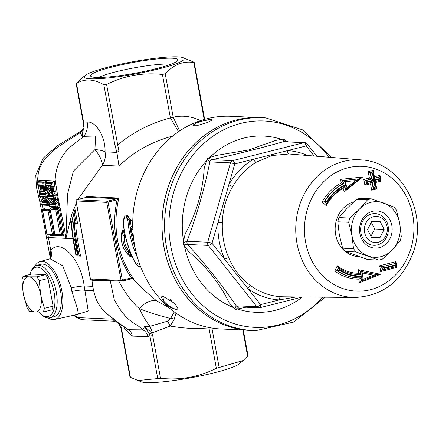 <?xml version="1.0" encoding="UTF-8"?>
<svg xmlns="http://www.w3.org/2000/svg" width="439" height="439" viewBox="0 0 439 439"><rect width="100%" height="100%" fill="white"/><g stroke="black" fill="none" stroke-linecap="round" stroke-linejoin="round"><path stroke-width="0.66" d="M75.837 316.92A16.38 7.233 -55.6 0 0 75.952 317.002A16.38 7.233 -55.6 0 0 77.774 317.6L74.323 315.125M77.017 314.533L88.217 311.031L84.178 285.959C80.611 258.17 59.869 237.861 50.809 250.526L50.282 258.231M117.24 322.467L114.7 320.261L114.37 319.279C105.59 313.753 99.444 306.899 95.932 298.712L93.589 290.728L92.788 286.354L93.589 290.728L84.908 290.327A9.828 2.168 -9.5 0 0 71.881 291.584L77.187 307.854L78.46 314.209L54.612 319.482A29.841 13.916 75.8 0 1 48.049 317.935M95.932 298.712C99.423 306.899 105.525 313.748 114.244 319.268L113.657 321.194L116.878 322.237M50.062 258.78A9.828 8.253 40.5 0 0 50.809 250.526L47.955 234.964M81.144 131.217A9.828 7.759 -133.4 0 0 82.159 130.449L80.167 132.655L82.384 136.419L83.388 128.281A9.828 8.703 16.2 0 1 83.388 128.287A9.828 8.703 16.2 0 1 80.167 132.655L58.124 146.824L51.983 151.669L45.859 157.864L42.951 161.793L40.344 166.546L38.429 172.22L37.677 178.602M42.627 210.413L42.643 210.528A0.982 0.862 -87.4 0 1 43.313 209.354A0.982 0.461 -104.2 0 0 43.247 209.359L42.358 204.525M41.464 200.557L40.465 196.562M39.713 193.489L38.122 185.291M37.77 181.889L37.677 178.618M137.566 380.564L160.537 378.303C180.138 380.421 198.746 377.09 216.356 368.305L243.162 360.518L238.981 363.98A50.776 6.25 169.6 0 1 191.091 377.759A50.776 6.25 169.6 0 1 141.429 381.881L130.421 377.348L130.46 376.931M130.421 377.348L121.356 327.96L124.292 328.092L132.238 336.131A9.828 8.385 106.4 0 0 128.523 329.733L127.184 329.074M124.007 326.918A9.828 8.61 92.6 0 1 124.292 328.092A9.828 4.39 150.6 0 0 124.577 327.296M82.159 130.449A9.828 7.759 -133.4 0 0 82.175 130.432L57.487 145.759L43.324 158.024L35.757 175.117L36.437 187.151L40.026 202.615L46.375 236.95L48.427 237.537L65.954 238.339L71.173 216.603M132.238 336.131L148.014 336.636A9.828 8.692 78.6 0 0 142.862 329.876L128.523 329.733L114.7 320.261A9.828 9.647 -146.5 0 0 113.975 319.916M149.381 333.909A3.276 0.368 -24.1 0 0 151.889 332.992L152.404 332.828A9.828 0.51 71.5 0 0 149.99 326.292L144.579 326.578L149.381 333.909L149.929 335.923A3.276 0.401 -10.4 0 0 152.701 335.632L151.889 332.992L144.579 326.578L142.862 329.876C135.492 321.996 127.167 323.949 114.228 299.563L110.326 281.136L115.885 280.878M103.834 84.771L114.919 145.155L116.895 152.399L105.042 151.856C105.662 135.349 94.731 120.626 87.152 122.113A16.38 14.317 -85.7 0 1 83.767 136.337L82.384 136.419L83.553 121.976L76.496 83.52C84.606 78.488 93.721 78.905 103.834 84.771L106.606 84.475C124.215 75.695 142.818 72.358 162.425 74.476L165.234 73.768C173.729 64.566 183.222 60.818 193.714 62.514L193.753 62.102L182.745 57.564A50.776 6.25 169.6 0 1 135.338 73.982A50.776 6.25 169.6 0 1 85.193 75.47A50.776 6.25 169.6 0 1 126.306 62.991A50.776 6.25 169.6 0 1 177.762 56.856A50.776 6.25 169.6 0 1 182.745 57.564M174.272 311.926L170.639 318.484L167.55 321.211A9.828 0.664 -116.4 0 1 170.167 326.095L174.31 319.082L175.979 313.172M167.55 321.211L149.99 326.292C146.659 322.44 143.119 316.535 139.372 308.579A19.656 13.005 126.2 0 1 156.602 300.797C149.694 295.299 141.759 288.022 132.797 278.963L133.758 279.006L131.415 277.909L121.049 280.384A0.982 0.862 92.6 0 0 122.069 281.13A0.982 0.461 -104.2 0 0 122.135 281.125A0.982 0.461 -104.2 0 0 122.366 280.192L108.049 202.17A0.982 0.461 -104.2 0 0 107.396 201.188A0.982 0.862 92.6 0 0 106.732 202.363L117.092 199.888L118.892 198.033L117.394 198.697L86.571 197.287L86.379 196.54L86.302 197.358M83.767 136.337L95.603 136.013L94.912 149.622L73.417 171.122L67.529 194.12L65.954 238.339C62.876 217.695 58.541 204.322 55.149 179.419C57.213 151.45 75.327 143.959 83.767 136.337M77.868 199.504L102.309 165.311A16.38 14.35 92.6 0 0 105.042 151.856A16.38 5.778 -2.7 0 0 94.912 149.622A16.38 6.695 52.3 0 1 102.309 165.311L118.98 166.074C133.588 151.784 151.499 141.77 172.725 136.024M114.919 145.155A3.276 0.401 -10.4 0 0 117.69 144.865L106.606 84.475M208.86 327.505L208.942 327.922A3.276 0.401 -10.4 0 0 209.974 327.719M118.503 280.57C124.923 292.901 131.881 302.241 139.377 308.584C147.702 312.085 158.122 315.383 170.639 318.484A9.828 5.016 -162.5 0 1 174.31 319.082M162.425 74.476L170.398 117.91L178.525 131.695M118.925 151.252A3.276 0.697 -20.7 0 0 116.895 152.399L118.98 166.074L118.925 151.252L117.69 144.865C132.907 132.216 150.478 123.233 170.398 117.91A3.276 0.401 -10.4 0 0 173.207 117.202L165.234 73.768M169.015 307.69L156.602 300.797M72.676 212.262L76.359 202.972M76.073 222.836L75.042 223.012L72.929 212.125L74.07 211.839L76.068 222.836L77.626 223.802L75.042 209.54L74.389 211.598M132.364 226.315L131.744 220.323L126.844 215.736M130.394 279.039L132.797 278.963A0.982 0.862 -87.4 0 0 132.265 278.622M91.444 279.725A0.982 0.862 -87.4 0 1 91.224 279.753L91.224 279.753A0.982 0.862 -87.4 0 1 90.429 278.979L90.407 278.869M204.168 119.474L193.753 62.102M179.661 130.926L173.207 117.202C182.333 115.139 191.448 116.269 200.557 120.604M243.162 360.518L247.678 355.925M381.628 218.101A13.104 11.48 -87.4 0 1 381.551 240.791A13.104 11.48 -87.4 0 1 364.365 229.613A13.104 11.48 -87.4 0 1 381.628 218.101M379.965 237.653L371.679 237.729L367.564 229.581L371.734 221.355L380.02 221.278L384.136 229.421L379.965 237.653L371.443 237.263M381.513 215.637A15.87 13.9 92.6 0 0 360.611 229.575A15.87 13.9 92.6 0 0 381.425 243.113A15.87 13.9 92.6 0 0 381.513 215.637M371.268 222.271L374.665 228.988L370.955 236.303M384.136 229.421L374.665 228.988M170.019 299.48A9.993 3.018 -142.2 0 0 172.093 301.132M174.513 303.36L177.927 308.151L177.702 309.089L176.302 309.44L173.86 308.913L170.711 307.563L167.303 305.467L164.252 302.894L162.639 296.089L174.513 303.36M162.748 296.084A9.993 3.018 -142.2 0 0 161.865 296.517A9.993 3.018 -142.2 0 0 167.917 305.023A9.993 3.018 -142.2 0 0 177.663 308.754A9.993 3.018 -142.2 0 0 177.872 307.92M207.504 122.443L196.568 125.741L192.946 125.724L197.243 121.971L210.967 119.37L212.311 119.984L207.504 122.443M212.163 120.171A9.993 1.745 -16.2 0 0 212.152 120.045A9.993 1.745 -16.2 0 0 210.868 119.589A9.993 1.745 -16.2 0 0 199.827 121.85A9.993 1.745 -16.2 0 0 192.957 125.603A9.993 1.745 -16.2 0 0 193.089 125.79M245.73 330.128L221.152 329.003A106.468 93.266 -87.4 0 1 133.549 238.031A106.468 93.266 -87.4 0 1 196.848 121.954A106.468 93.266 -87.4 0 1 230.881 116.291L255.465 117.416M207.23 133.374A106.468 93.266 92.6 0 0 199.158 309.83M331.686 157.469L302.455 129.829L265.716 117.882L263.274 117.679A106.611 93.392 92.6 0 0 236.347 119.929A106.611 93.392 92.6 0 0 162.43 235.145A106.611 93.392 92.6 0 0 253.533 330.578L255.986 330.6L293.658 322.061L325.294 297.203M275.593 140.453L248.628 149.973L215.845 155.516L208.119 158.018L207.203 158.962L204.256 167.5C202.966 190.526 196.612 212.668 185.181 233.921M286.244 141.737L284.686 139.426L283.523 139.009L275.599 140.453M285.152 141.687L284.681 139.426M283.523 139.009L283.347 141.715A3.276 2.87 -87.4 0 1 284.082 141.638L304.737 142.582A3.276 2.87 92.6 0 0 303.997 142.659A3.276 1.526 75.8 0 1 306.164 145.929A3.276 1.114 -38.4 0 0 307.152 143.822A3.276 3.276 0 0 0 304.737 142.582M207.203 158.962L209.826 161.92A3.276 2.87 -87.4 0 1 211.966 159.708L208.113 158.018M185.187 233.916L183.14 242.783L183.392 244.139L188.364 251.234C206.544 266.797 220.109 283.918 229.048 302.592L234.733 308.952L235.891 309.369L238.964 306.801M183.392 244.139L187.634 244.463A3.276 2.87 -87.4 0 1 187.047 241.263L183.14 242.783M235.897 309.369L245.889 307.223M237.153 308.886A88.212 77.269 92.6 0 0 302.422 296.983L259.828 307.723A3.276 3.276 0 0 1 258.878 307.816A3.276 2.87 92.6 0 0 259.614 307.744A3.276 1.526 -104.2 0 0 259.828 307.723A3.276 1.526 -104.2 0 0 260.607 304.617A3.276 1.114 141.6 0 1 256.886 306.757A3.276 2.87 92.6 0 0 258.878 307.816L238.229 306.872A3.276 2.87 -87.4 0 1 236.237 305.813L234.733 308.952M307.585 155.488A74.756 65.488 92.6 0 0 287.512 150.626L253.435 159.22A74.756 65.488 92.6 0 0 228.834 184.654L217.958 222.535L222.375 222.727C222.666 209.606 226.134 197.534 232.774 186.504A71.486 62.618 -87.4 0 1 256.299 162.183L271.845 155.549L288.884 153.968A71.486 62.618 -87.4 0 1 290.184 154.062L361.165 159.889A68.907 60.357 92.6 0 0 343.764 161.343A68.907 60.357 92.6 0 0 295.99 235.809A68.907 60.357 92.6 0 0 354.871 297.483C383.022 296.007 402.547 280.773 413.445 251.783C428.173 211.307 400.538 161.662 361.165 159.889M230.48 162.864A3.276 0.417 16 0 1 234.783 163.923A3.276 1.526 -104.2 0 0 232.621 160.652A3.276 2.87 92.6 0 0 230.48 162.864L207.696 242.213L187.047 241.263C196.93 214.923 204.525 188.474 209.826 161.92L230.48 162.864M228.823 257.88A3.276 0.774 156.4 0 0 224.702 259.295L212.004 243.266A3.276 0.417 -164 0 0 207.696 242.213A3.276 2.87 92.6 0 0 208.284 245.406A3.276 1.114 -38.4 0 0 212.004 243.266L217.958 222.535A74.756 65.488 92.6 0 0 224.702 259.295L247.909 288.588A3.276 1.372 125.8 0 1 251.015 285.888C241.06 278.853 233.663 269.519 228.823 257.88A71.486 62.618 -87.4 0 1 222.375 222.727M283.846 296.808L280.987 296.715A3.276 1.58 93.3 0 0 279.253 299.914L260.607 304.617L247.909 288.588A74.756 65.488 92.6 0 0 279.253 299.914L296.407 296.929M256.299 162.183A3.276 1.366 -121 0 1 253.435 159.22L234.783 163.923L228.834 184.654A3.276 0.807 -150 0 0 232.774 186.504M314.17 156.032L306.164 145.929L287.512 150.626A3.276 1.58 -86.7 0 0 288.884 153.968M362.954 279.396L362.806 276.581A47.851 41.919 -87.4 0 1 339.402 270.177L339.676 269.595A47.198 41.343 92.6 0 0 362.784 275.928L362.63 273.009L373.243 275.215L362.954 279.396L361.275 281.152L360.94 281.141L360.776 277.876L359.064 279.16L359.267 282.897L360.82 281.163M373.243 275.215L377.03 274.748L360.408 271.346M379.856 178.508L380.289 177.131L380.767 180.127L379.976 179.145L374.385 180.566L375.608 186.965L375.049 187.102L373.825 180.703L368.228 182.125L368.107 181.483L373.704 180.067L372.481 173.668L373.04 173.526L374.264 179.924L379.856 178.508L379.976 179.145M374.264 179.924L374.511 178.355L380.097 176.939L379.762 176.922L380.009 175.353L374.418 176.769L373.199 170.37L368.162 171.649L369.386 178.047L371.394 179.052L370.165 172.653L368.162 171.649M339.676 269.595L338.634 267.708L337.256 270.622A49.141 43.044 92.6 0 0 358.032 277.876A49.141 43.044 92.6 0 0 361.105 277.892L361.423 281.125L377.03 274.748M337.245 270.622L336.927 270.605L338.315 267.691L338.798 267.779C344.736 271.977 351.195 274.254 358.186 274.605A45.865 40.174 -87.4 0 1 338.985 267.966M359.267 282.897L380.476 274.265L358.575 269.705L358.767 273.267A44.531 39.005 -87.4 0 1 337.289 265.765L334.787 271.022L336.927 270.605M373.825 180.703L372.305 182.262L373.529 188.66L373.227 188.644L372.003 182.245L370.489 183.804L371.707 190.202L373.155 188.649M375.049 187.102L373.529 188.66L376.338 187.952L375.608 186.965M324.289 201.742L324.278 201.742A49.141 43.044 -87.4 0 1 343.468 183.617L342.486 180.544L340.269 179.386L341.399 182.909L343.803 183.634A49.141 43.044 92.6 0 0 324.619 201.753L322.127 202.028L326.254 205.639L326.578 203.74L324.289 201.742M326.792 201.485A47.851 41.919 -87.4 0 1 345.877 184.369L345.027 181.719L355.875 180.577L346.975 187.727L346.091 184.978A47.198 41.343 92.6 0 0 327.247 201.885L326.792 201.485L324.608 201.753L326.896 203.756L326.353 203.905M346.091 184.978L344.95 186.663C337.591 190.323 331.654 195.964 327.121 203.592L327.247 201.885M380.476 274.265L376.695 274.732M358.767 273.267L360.617 274.611L360.457 271.351L358.575 269.705M337.289 265.765L338.151 267.625M360.617 274.611L360.924 274.622A45.865 40.174 -87.4 0 1 358.186 274.605M362.63 273.009L360.759 271.362L360.924 274.622M362.806 276.581L361.132 277.892L357.697 277.86A49.141 43.044 -87.4 0 1 336.916 270.605M377.052 274.748L360.759 271.362M362.784 275.928L360.935 274.627M339.402 270.177L337.256 270.622M395.649 263.257L395.885 261.655L379.675 265.76L381.672 266.802L395.951 263.274L381.672 266.802M381.963 266.819L382.55 270.012L396.532 266.468L395.824 265.518L384.076 268.498L383.96 267.861L395.709 264.882L395.824 265.518M382.534 270.012L382.226 270.001L381.667 266.802M379.675 265.76L380.684 271.511L382.226 270.001M380.684 271.511L396.905 267.406L395.885 261.655M396.197 266.457L396.905 267.406M395.709 264.882L396.159 263.488L396.532 266.468M383.96 267.861L381.974 266.819M384.076 268.498L382.643 270.001L396.604 266.462M368.228 182.125L366.406 183.667L365.78 180.467L371.378 179.046M368.107 181.483L365.791 180.467M371.707 190.202L376.733 188.924L376.009 187.936M369.386 178.047L363.788 179.463L364.891 185.22L366.335 183.672M364.891 185.22L370.489 183.804M363.788 179.463L365.78 180.467M373.199 170.37L372.771 171.786M370.165 172.653L373.287 171.956L370.165 172.653M379.581 176.763L374.176 178.338M376.733 188.924L375.515 182.525L381.101 181.109L380.009 175.353M381.101 181.109L380.377 180.122M370.472 172.664L371.696 179.063L371.394 179.052M371.696 179.063L366.115 180.484M375.246 181.433L376.338 187.952M374.385 180.566L375.115 181.554M375.252 181.433L380.767 180.127M373.04 173.526L373.474 172.148L374.692 178.514M372.481 173.668L370.489 172.664M373.704 180.067L371.712 179.063M366.801 183.667L372.398 182.251L366.801 183.667M376.399 187.941L373.529 188.66M345.027 181.719L342.486 180.544L359.426 178.821L342.804 180.561L343.792 183.634L345.877 184.369M346.975 187.727L345.482 189.763L344.483 186.69M355.875 180.577L359.409 178.903L345.998 189.681L344.796 186.701M326.254 205.639A44.531 39.005 -87.4 0 1 343.199 188.452L344.28 191.81L362.63 177.043L340.269 179.386M343.199 188.452L343.814 187.239M362.63 177.043L359.08 178.744M344.28 191.81L345.257 189.851M371.345 198.845L393.865 206.983A30.955 27.119 -87.4 0 1 396.444 210.237L399.731 223.478L401.29 236.643A30.955 27.119 -87.4 0 1 400.083 240.857L392.109 250.032A27.844 24.392 -87.4 0 1 368.228 256.052A27.844 24.392 -87.4 0 1 351.963 235.523A27.844 24.392 -87.4 0 1 359.585 208.975A27.844 24.392 -87.4 0 1 383.472 202.955A27.844 24.392 -87.4 0 1 399.731 223.478A27.844 24.392 -87.4 0 1 392.109 250.032L382.407 259.125A30.955 27.119 -87.4 0 1 378.621 260.08L367.723 259.581L345.202 251.443A30.955 27.119 -87.4 0 1 342.623 248.189L339.336 234.947L337.778 221.783A30.955 27.119 -87.4 0 1 338.985 217.574L346.958 208.399L356.66 199.301A30.955 27.119 -87.4 0 1 360.446 198.346L371.345 198.845A30.955 27.119 -87.4 0 0 367.558 199.8L359.585 208.975L349.883 218.073L338.985 217.574M356.66 199.301L367.558 199.8M337.778 221.783L348.676 222.282A30.955 27.119 -87.4 0 1 349.883 218.073M353.796 201.825A27.789 24.343 92.6 0 0 335.665 234.766A27.789 24.343 92.6 0 0 345.186 251.426L356.1 251.942A30.955 27.119 -87.4 0 1 353.521 248.688L342.623 248.189M348.676 222.282L351.963 235.523L353.521 248.688M356.1 251.942L378.621 260.08M359.865 233.532A18.636 16.32 92.6 0 0 385.398 244.479A18.636 16.32 92.6 0 0 384.065 213.294A18.636 16.32 92.6 0 0 366.302 214.523A18.636 16.32 92.6 0 0 359.865 233.532M23.53 294.898L23.201 293.098A18.043 8.412 75.8 0 1 28.376 276.789L23.108 276.213L31.822 274.018L45.491 274.644A22.932 10.695 75.8 0 1 48.027 278.469L53.108 306.159L44.394 308.354L40.898 295.694A18.043 8.412 75.8 0 1 35.718 312.003L34.835 311.964A18.043 8.412 75.8 0 1 23.53 294.898L27.031 307.558A22.932 10.695 -104.2 0 0 29.567 311.388L34.835 311.964M48.027 278.469L39.312 280.664A22.932 10.695 -104.2 0 0 36.783 276.839L29.265 276.828A18.043 8.412 75.8 0 1 40.564 293.894L39.312 280.664M40.564 293.894L40.898 295.694M45.491 274.644L36.783 276.839M23.108 276.213A22.932 10.695 -104.2 0 0 21.95 279.868L23.201 293.098M28.376 276.789L29.265 276.828M35.718 312.003L43.236 312.014A22.932 10.695 -104.2 0 0 44.394 308.354M53.108 306.159A22.932 10.695 75.8 0 1 51.945 309.813L43.236 312.014M29.863 274.512A25.391 11.842 75.8 0 1 30.554 272.526A25.391 11.842 75.8 0 1 37.337 267.131A25.391 11.842 75.8 0 1 54.793 297.576A25.391 11.842 75.8 0 1 41.107 314.362A25.391 11.842 75.8 0 1 38.736 312.063M36.684 265.354L40.898 264.294A27.026 12.605 75.8 0 1 42.66 264.119A27.026 12.605 75.8 0 1 60.159 289.252A27.026 12.605 75.8 0 1 54.112 316.706L49.898 317.77A27.026 12.605 -104.2 0 0 55.94 290.316A27.026 12.605 -104.2 0 0 38.445 265.183A27.026 12.605 -104.2 0 0 36.684 265.354A27.026 12.605 -104.2 0 0 31.229 270.918L30.554 272.526M41.107 314.362L42.457 315.454A27.026 12.605 -104.2 0 0 49.898 317.77M92.206 279.797L92.272 280.307L110.326 281.136A0.982 0.862 -87.3 0 0 110.112 280.614M50.008 258.796L62.678 265.743L71.25 287.858A9.828 0.818 170.1 0 1 84.178 285.959L92.788 286.354L91.861 279.78M71.299 222.842L70.333 222.792L69.889 222.227L71.722 215.247L72.978 221.69L71.76 221.635L73.478 222.941L75.047 223.012L72.978 221.69M53.135 196.782L53.777 199.679L50.342 204.525L54.864 204.728L55.182 206.368L49.503 206.111L49.097 204.053L53.119 198.406L47.818 198.165L47.456 196.524L53.135 196.782L53.865 195.997L54.99 195.712L56.461 194.148L54.326 194.049L55.319 191.503L54.31 180.945L46.737 180.599L46.847 181.768M53.777 199.679L55.896 199.608L53.081 203.509L56.73 203.669L57.306 206.593L56.181 206.879L55.605 203.954L56.697 203.68M53.887 195.992L47.577 195.701L54.952 195.723M47.577 195.701L47.456 196.524L47.308 196.2L47.802 198.433M49.195 194.499L48.641 195.432M39.515 196.326L39.033 194.087L39.175 194.411L44.866 194.669L45.497 197.572L42.089 202.417L46.605 202.62L46.946 204.261L41.266 204.003L40.832 201.951L44.844 196.299L39.537 196.057L39.285 193.599L40.377 193.325L46.726 193.604L47.621 197.501L44.882 201.38L48.12 199.904L48.976 198.68M42.067 191.766L40.624 191.7L40.915 192.348L40.377 193.325M44.866 194.669L45.601 193.884L46.693 193.61M45.497 197.572L47.577 197.506M139.882 264.722L134.844 262.176C137.456 265.853 139.218 267.247 140.123 266.347L140.436 266.21M118.3 323.164L120.944 327.84A3.276 0.401 -10.4 0 0 121.356 327.96L119.161 323.73M129.741 250.729L129.066 250.894C125.384 246.707 123.831 241.691 124.413 235.847L125.219 235.644M125.389 236.396L129.445 249.939M131.645 255.427L131.069 255.575L129.357 251.481A0.982 0.461 -104.2 0 0 129.066 250.894A0.982 0.593 136.3 0 0 128.111 251.981L129.84 256.113C122.646 249.621 120.094 241.296 122.19 231.144L123.063 235.491C122.47 241.889 124.149 247.382 128.111 251.981L129.971 251.327M123.063 235.491A0.982 0.505 9.2 0 0 124.413 235.847A0.982 0.461 -104.2 0 0 124.341 235.167L123.063 235.491M122.574 230.387A0.982 0.62 19.6 0 0 122.124 230.711A0.982 0.62 19.6 0 0 122.19 231.144L124.226 230.673M130.608 256.617A0.982 0.461 -104.2 0 0 130.882 256.705A0.982 0.461 -104.2 0 0 131.069 255.575L129.84 256.113A0.982 0.702 125.6 0 0 130.07 256.552C122.525 249.818 119.874 241.203 122.124 230.711A0.982 0.62 19.6 0 0 122.119 230.711A0.982 0.982 0 0 1 122.805 230.091A0.982 0.461 -104.2 0 1 123.474 230.865L124.341 235.167L125.071 234.986M134.932 262.149C128.572 249.714 124.687 236.621 123.282 222.864C124.374 215.779 125.927 215.148 127.936 220.965C128.984 233.806 132.227 246.169 137.665 258.039M123.293 223.012L123.167 222.952C124.583 236.687 128.473 249.758 134.844 262.176L134.916 262.116M127.936 220.965L129.22 220.795L126.07 215.933C124.566 215.626 123.6 217.963 123.167 222.952L123.282 222.864M126.059 215.933L127.716 215.516L130.46 220.482L131.744 220.323M132.781 227.687L131.799 226.612L132.748 226.376M133.209 234.761L131.612 231.929L130.904 227.534L132.88 230.102M131.689 232.418A0.982 0.653 -35.9 0 1 131.678 232.401A0.982 0.653 -35.9 0 1 131.673 232.401A0.982 0.653 -35.9 0 1 131.612 231.929L131.59 232.028M130.904 227.534A0.982 0.763 -46.3 0 1 131.799 226.612A0.982 0.461 -104.2 0 0 131.524 226.524A0.982 0.982 0 0 0 130.789 227.616L130.904 227.534M130.921 227.66L131.508 232.001A0.982 0.982 0 0 0 131.673 232.401L133.247 235.211M54.661 233.992L52.356 234.431A0.982 0.862 92.6 0 0 53.371 235.183A0.982 0.461 -104.2 0 0 53.437 235.172A0.982 0.461 -104.2 0 0 53.668 234.245L49.327 210.583A0.982 0.461 -104.2 0 0 48.68 209.601A0.982 0.862 92.6 0 0 48.01 210.769L50.452 210.297L49.805 209.315L48.68 209.601L43.313 209.354L49.805 209.315A0.982 0.862 92.6 0 0 50.469 208.146L45.102 207.899L44.443 209.052M46.989 234.19L46.863 234.152A0.982 0.982 0 0 0 47.785 234.958A0.982 0.862 -87.4 0 1 46.989 234.19L42.643 210.528L48.01 210.769L52.356 234.431L46.989 234.19M47.818 234.958A0.982 0.862 -87.4 0 1 47.791 234.958L53.157 235.205A0.982 0.982 0 0 0 53.437 235.172L53.498 235.15M44.317 209.101L43.247 209.359A0.982 0.461 -104.2 0 0 43.148 209.414M49.552 235.035L50.15 235.397L55.517 235.644L55.989 235.331M51.769 210.105L50.469 208.146M50.523 210.775L50.534 210.885A0.982 0.862 -87.4 0 1 51.204 209.716L52.329 209.43L57.696 209.677L56.571 209.963A0.982 0.862 92.6 0 0 55.901 211.132L57.218 210.939A0.982 0.461 -104.2 0 0 56.571 209.963L51.204 209.716A0.982 0.461 -104.2 0 0 51.138 209.721A0.982 0.461 -104.2 0 0 51.039 209.776M55.715 235.32A0.982 0.862 -87.4 0 1 54.88 234.552L54.859 234.437M52.208 209.463L51.138 209.721A0.982 0.982 0 0 0 50.414 210.852L54.754 234.514A0.982 0.982 0 0 0 55.676 235.32A0.982 0.862 -87.4 0 1 55.676 235.32L61.048 235.562A0.982 0.862 92.6 0 0 61.268 235.54A0.982 0.461 -104.2 0 0 61.328 235.534A0.982 0.461 -104.2 0 0 61.564 234.602L60.247 234.794A0.982 0.862 92.6 0 0 61.043 235.562A0.982 0.982 0 0 0 61.328 235.534L61.389 235.513M57.443 235.397L58.041 235.759L63.408 236.006L64.006 234.13L59.66 210.468L58.36 208.509L52.993 208.262L52.34 209.414M51.182 186.767L51.517 191.174L49.607 193.484L46.726 190.91L45.041 183.118L50.721 183.381L51.182 186.767L52.06 186.657L51.533 182.651L52.658 182.366L53.542 191.097L52.06 193.604L50.842 193.912L52.406 191.382L52.06 186.657L54.946 186.163M51.533 182.651L45.179 182.372L45.041 183.118L45.179 182.372L46.457 182.048L46.957 181.247L46.737 180.599M54.31 180.945L52.658 182.366M50.139 193.978A0.653 0.576 -87.4 0 0 50.282 193.961L50.139 193.978A0.653 0.576 -87.4 0 1 49.607 193.484M47.088 191.097L46.726 190.91L47.088 191.097M50.721 183.381L51.484 182.662M44.8 191.755L43.247 192.09L44.531 190.652L44.339 187.31L45.464 187.025L45.667 190.361L44.41 191.794M43.456 187.426L43.642 190.427L42.567 191.602L41.101 190.619L40.372 189.231L39.466 184.83L37.397 184.737L37.145 182.761L42.83 183.019L43.456 187.426L44.339 187.31L43.642 182.289L44.773 182.004L45.508 187.014M37.397 184.737L37.743 185.258L37.397 184.737M39.697 185.362L37.743 185.258M39.466 184.83L39.812 185.351L39.466 184.83M42.83 183.019L43.598 182.3L37.282 182.009L38.561 181.686L39.06 180.89L38.841 180.237L38.95 181.411M41.101 190.619L41.524 190.921L41.101 190.619M37.145 182.761L37.282 182.009L37.145 182.761M42.704 186.087L42.539 184.973L40.015 184.857L40.986 188.77L42.133 189.577L42.923 188.353L42.704 186.087L42.578 188.792L41.694 188.199L40.986 185.406L40.015 184.857M42.77 185.499L40.986 185.406M40.986 188.77L42.835 187.908M43.148 187.958L42.923 188.353M42.539 184.973L42.885 185.488L42.539 184.973M54.864 204.728L55.605 203.954L51.978 203.789L54.71 199.904M52 203.784L53.081 203.509M47.818 198.165L48.175 198.62M53.119 198.406L52.576 198.823M49.014 203.663L52.482 198.84L48.043 198.637M49.097 204.053L49.261 203.509L49.097 204.053M49.503 206.105L49.865 206.588M55.182 206.368L56.181 206.879M49.728 206.604L56.176 206.879M50.342 204.525L51.978 203.789M39.537 196.057L39.894 196.513M44.844 196.299L44.301 196.716M40.756 201.55L44.207 196.732L39.762 196.529M40.832 201.951L40.997 201.397L40.832 201.951M41.266 204.003L41.623 204.47M46.946 204.261L47.939 204.761L49.102 204.47M41.491 204.486L47.939 204.761M46.605 202.62L47.346 201.841L48.466 201.556L49.936 199.986L48.12 199.904M42.089 202.417L43.708 201.682L46.435 197.797M47.95 204.755L47.346 201.841L43.708 201.682M50.529 186.048L50.425 185.335L45.843 185.121L46.847 189.461L49.206 191.47L50.847 189.461L50.529 186.048L50.759 189.264L50.079 190.641L49.651 190.68L47.61 188.995L46.819 185.67L45.843 185.121M50.661 185.862L46.819 185.67M50.425 185.335L50.77 185.851L50.425 185.335M50.847 189.461L51.078 189M34.972 266.083A29.841 13.916 75.8 0 1 40.02 261.611A29.841 13.916 75.8 0 1 42.155 261.37A29.841 13.916 75.8 0 1 61.52 289.323A29.841 13.916 75.8 0 1 54.612 319.482M71.25 287.858L71.881 291.584M77.972 255.284L78.038 256.014L80.562 256.129L79.02 255.086L78.169 255.257L75.234 239.266A92.053 80.639 -87.4 0 1 73.56 222.941M75.151 223.012L75.777 223.72L77.626 223.802M74.07 211.839L75.042 209.54M92.3 279.802L92.25 279.528M122.196 281.097L132.068 278.639L133.758 279.006A90.088 78.916 -87.4 0 1 118.892 198.033L86.379 196.54A90.088 78.916 92.6 0 0 86.17 197.402M76.09 200.842L76.106 200.958A0.982 0.862 -87.4 0 1 76.776 199.789L86.571 197.287A0.982 0.774 -109.5 0 0 86.302 197.374M131.118 278.847A0.982 0.461 -104.2 0 0 131.179 278.842A0.982 0.461 -104.2 0 0 131.415 277.909A91.071 79.777 92.6 0 1 117.092 199.888A0.982 0.461 -104.2 0 0 116.445 198.905L107.396 201.188L76.776 199.789A0.982 0.461 -104.2 0 0 76.71 199.794A0.982 0.461 -104.2 0 0 76.611 199.849M117.619 199.569L117.394 198.697L116.445 198.905M132.068 278.639L132.007 277.975M86.417 197.32L76.71 199.794A0.982 0.982 0 0 0 75.985 200.925L90.302 278.946A0.982 0.982 0 0 0 91.224 279.753L121.85 281.152A0.982 0.982 0 0 0 122.135 281.125L132.38 278.617M71.76 221.635A93.364 81.786 92.6 0 0 73.478 239.524L73 239.464L71.442 221.618L70.224 221.563M75.234 239.266L73.478 239.524L76.177 254.23L75.81 254.774L76.315 255.213L78.169 255.257M76.177 254.23L77.857 255.284M72.929 212.125L72.139 213.124L71.722 215.247M38.561 181.686L44.773 182.004M44.037 191.854L45.612 192.359L47.154 191.838M46.561 182.015L46.419 180.583L38.841 180.237M44.882 181.976L46.419 180.583M39.461 185.351L39.521 185.741M55.319 191.503L51.517 191.174M49.366 193.824L48.894 193.802L49.152 195.009M51.61 206.687L51.72 207.274L59.292 207.62L58.211 202.105L56.39 202.017L57.767 200.058L56.461 194.148M49.975 198.724L50.084 199.235L52.104 199.328M48.91 195.317L48.477 193.319M50.337 201.825L49.936 199.986M43.39 204.574L43.499 205.139L49.289 205.408M41.689 196.617L41.804 197.127L43.829 197.221M40.624 191.7L40.876 192.913M43.746 201.671L44.882 201.38M43.549 204.585L43.499 205.139M41.804 197.127L41.842 196.623M47.856 192.737L46.726 193.604M51.078 193.901L52.707 194.307L54.326 194.049M57.767 200.058L55.896 199.608M49.184 194.444L48.894 193.802M56.39 202.017L53.135 203.498M50.128 198.73L50.084 199.235M58.211 202.105L56.73 203.669M59.292 207.62L57.564 206.56M51.72 207.274L51.769 206.714M48.378 185.346L49.157 188.605L50.562 190.153M50.776 188.929L49.486 185.807M49.591 185.955L50.441 185.993M40.448 187.42L42.737 186.838M76.534 83.103L76.496 83.52L81.012 78.927L85.193 75.47M172.313 58.228A44.421 5.471 169.6 0 1 177.685 60.549A44.421 5.471 169.6 0 1 135.196 73.214A44.421 5.471 169.6 0 1 90.977 76.463A44.421 5.471 169.6 0 1 120.072 65.131A44.421 5.471 169.6 0 1 172.313 58.228M98.66 77.494A39.51 4.862 169.6 0 1 132.062 68.254A39.51 4.862 169.6 0 1 168.977 64.089A39.51 4.862 169.6 0 1 170.875 64.237M114.37 319.279A9.828 4.214 124.2 0 0 114.244 319.268L77.774 317.6A16.38 14.35 -87.4 0 0 84.469 319.861A16.38 14.35 -87.4 0 0 84.507 319.861A16.38 14.35 -87.4 0 0 84.99 319.872M148.014 336.636L149.929 335.923L157.76 378.599M83.608 126.553L83.141 121.861A3.276 0.401 -10.4 0 0 83.553 121.976L87.152 122.113M152.404 332.828L170.167 326.095L181.093 327.686L189.401 328.317L200.557 328.416L208.942 327.922L216.356 368.305M160.537 378.303L152.701 335.632M72.858 238.657L65.954 238.339M82.993 239.123L77.396 238.865A90.088 78.916 -87.4 0 1 75.777 223.72M121.049 280.384L90.429 278.979L76.106 200.958L106.732 202.363L121.049 280.384M219.165 367.597L211.905 328.054M242.805 329.996L247.64 356.342M348.017 167.764A62.47 54.721 -87.4 0 1 411.206 247.53A62.47 54.721 -87.4 0 1 318.401 270.929A62.47 54.721 -87.4 0 1 348.017 167.764M265.716 117.882A106.523 93.309 92.6 0 0 238.816 120.132A106.523 93.309 92.6 0 0 164.954 235.249A106.523 93.309 92.6 0 0 255.986 330.6M282.151 139.531A88.212 77.269 92.6 0 0 243.771 138.082A88.212 77.269 92.6 0 0 209.321 157.875M206.961 160.306A88.212 77.269 92.6 0 0 183.617 241.593M184.248 244.995A88.212 77.269 92.6 0 0 233.976 307.744M288.083 141.819A88.212 77.269 92.6 0 0 285.526 140.76M322.698 297.181A103.302 90.494 -87.4 0 1 179.567 273.865A103.302 90.494 -87.4 0 1 240.94 123.343A103.302 90.494 -87.4 0 1 329.102 157.255M345.213 251.448A27.789 24.343 92.6 0 0 358.564 256.524M283.347 141.715L303.997 142.659L232.621 160.652L211.966 159.708C238.053 153.815 261.847 147.817 283.347 141.709M236.237 305.813C222.326 285.471 206.127 265.019 187.634 244.463L208.284 245.406L256.886 306.757L236.237 305.813M280.987 296.715A71.486 62.618 -87.4 0 1 251.015 285.888M375.098 181.554L380.69 180.133M334.787 271.022A50.425 44.174 92.6 0 0 359.064 279.16M358.043 274.6A45.865 40.174 92.6 0 0 360.628 274.611M366.099 180.478L366.713 183.678M341.399 182.909A50.425 44.174 92.6 0 0 322.127 202.028M75.865 254.219L73.165 239.507A93.364 81.786 -87.4 0 1 71.442 221.618M54.99 195.712L55.857 199.619M54.732 199.899L53.865 195.997M45.623 193.879L39.301 193.594M46.452 197.791L45.601 193.884M135.305 248.759L132.803 240.912L130.904 232.922L129.22 220.795L130.46 220.482L131.107 226.749M132.166 233.136L133.835 240.276M44.613 209.002L44.432 209.074A0.982 0.862 -87.4 0 0 45.102 207.899M50.024 235.057A0.982 0.862 -87.4 0 1 50.15 235.397M55.517 235.644A0.982 0.862 92.6 0 0 55.358 235.249M54.93 234.914A0.982 0.862 92.6 0 0 54.595 234.881M55.901 211.132L60.247 234.794L54.88 234.552L50.534 210.885L55.901 211.132M57.218 210.939L58.343 210.66L62.689 234.322L61.564 234.602L57.218 210.939M52.504 209.365L52.329 209.43A0.982 0.862 -87.4 0 0 52.993 208.262M64.006 234.13L62.689 234.322L62.387 235.26M59.66 210.468L58.343 210.66L57.696 209.677A0.982 0.862 92.6 0 0 58.36 208.509M57.915 235.419A0.982 0.862 -87.4 0 1 58.041 235.759M63.408 236.006A0.982 0.862 92.6 0 0 62.486 235.238M46.457 182.048L52.773 182.339M43.642 190.427L46.369 190.317M40.684 189.324L40.372 189.231L40.684 189.324M43.247 192.09A0.653 0.576 -87.4 0 1 42.567 191.602M41.743 185.456L40.141 185.741M42.704 188.765L42.578 188.792A0.653 0.576 92.6 0 0 42.133 189.577M42.693 186.021L42.501 185.258M46.995 185.692L45.947 185.834M50.117 188.024A0.818 0.302 154.3 0 1 49.157 188.605L46.847 189.467M50.326 190.504L49.651 190.68A0.653 0.576 92.6 0 0 49.206 191.47M50.518 185.982L50.392 185.62M74.421 222.985A91.071 79.777 92.6 0 0 76.079 239.057L77.396 238.865L80.562 256.129M78.038 256.014L77.906 255.284M77.434 254.971L74.498 238.981M76.079 239.057L79.02 255.086M44.745 191.766A1.312 1.147 -87.4 0 1 45.612 192.359M44.811 201.402L48.427 201.567M48.471 201.556L49.086 204.47M51.879 193.648A1.312 1.147 -87.4 0 1 52.707 194.307M84.469 319.861A16.38 16.38 0 0 1 75.952 317.002L73.543 315.301M50.331 258.412L50.161 258.73M84.507 319.85L113.657 321.183M50.2 257.693L46.413 237.044M120.944 327.84L129.966 376.997M82.203 130.405L83.388 128.287M194.208 62.448L204.645 119.337M354.871 297.483L283.632 296.808M317.013 156.262L307.152 143.822M116.84 322.199L127.189 329.08M124.072 229.773L122.805 230.091M132.073 256.403L130.882 256.705A0.982 0.982 0 0 1 130.07 256.552M132.748 226.217L131.524 226.524M43.247 209.359A0.982 0.982 0 0 0 42.523 210.49L46.863 234.152M50.15 193.978L48.147 193.039L46.704 191.053L45.431 186.526L44.926 182.789M39.428 185.121L40.322 189.33L41.118 190.839M43.604 192.057L41.123 190.85M37.359 185.028L37.03 182.426M48.976 203.855L49.475 206.385M40.712 201.748L41.244 204.272M40.02 261.611L50.002 258.78M78.768 314.126L78.46 314.209M75.81 254.774L73 239.464M71.98 213.59L69.889 222.227M243.316 330.018L248.046 355.809M76.123 83.635L83.141 121.861"/></g></svg>
